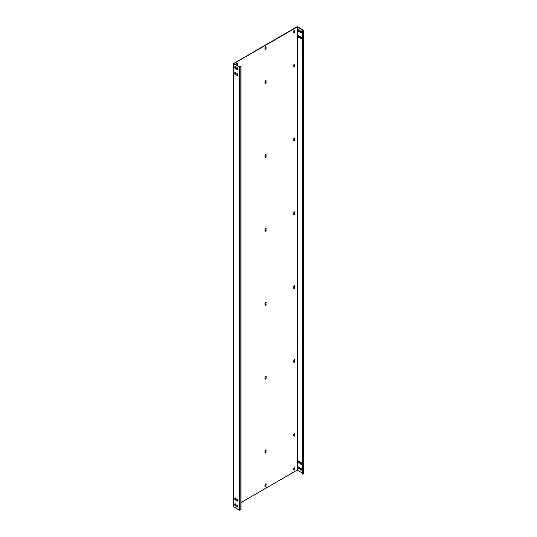 <?xml version="1.0" encoding="UTF-8"?>
<svg xmlns="http://www.w3.org/2000/svg" width="537" height="537" viewBox="0 0 537 537"><rect width="100%" height="100%" fill="white"/><g stroke="black" fill="none" stroke-linecap="round" stroke-linejoin="round"><path stroke-width="0.81" d="M233.709 506.901L233.548 63.554L233.548 506.68L239.334 510.15L240.099 510.15L240.999 509.633L240.999 66.507L239.589 66.877L233.91 63.554L297.156 26.998L303.036 30.247M240.099 510.15L240.099 67.024L240.999 66.507M240.099 67.024L239.334 67.024L233.709 63.775M235.078 66.528A0.631 0.362 -120 0 0 235.052 66.695L235.052 67.729A0.631 0.362 -120 0 0 235.656 68.561M236.998 67.635A0.631 0.362 -120 0 0 236.971 67.803L236.971 68.837A0.631 0.362 -120 0 0 237.576 69.669M235.078 72.435A0.631 0.362 -120 0 0 235.052 72.602L235.052 73.636A0.631 0.362 -120 0 0 235.656 74.468M236.998 73.542A0.631 0.362 -120 0 0 236.971 73.71L236.971 74.744A0.631 0.362 -120 0 0 237.576 75.576M235.078 503.74A0.631 0.362 -120 0 0 235.052 503.907L235.052 504.941A0.631 0.362 -120 0 0 235.656 505.78M237.005 504.847L236.998 504.854A0.631 0.362 -120 0 0 236.971 505.015L236.971 506.049A0.631 0.362 -120 0 0 237.576 506.888M235.078 497.833A0.631 0.362 -120 0 0 235.052 498L235.052 499.034A0.631 0.362 -120 0 0 235.656 499.866M236.998 498.94A0.631 0.362 -120 0 0 236.971 499.108L236.971 500.142A0.631 0.362 -120 0 0 237.576 500.974M235.689 67.36A0.631 0.362 -120 0 0 234.797 66.843L234.797 67.877A0.631 0.362 -120 0 0 235.689 68.394L235.689 67.36M236.71 67.951L236.71 68.984A0.631 0.362 -120 0 0 237.609 69.501L237.609 68.468A0.631 0.362 -120 0 0 236.71 67.951L236.971 67.803M235.689 74.301L235.689 73.267A0.631 0.362 -120 0 0 234.797 72.75L234.797 73.784A0.631 0.362 -120 0 0 235.689 74.301M236.71 74.891A0.631 0.362 -120 0 0 237.609 75.408L237.609 74.374A0.631 0.362 -120 0 0 236.71 73.858L236.971 74.744M235.689 505.606L235.689 504.572A0.631 0.362 -120 0 0 234.797 504.055L234.797 505.089A0.631 0.362 -120 0 0 235.689 505.606L235.495 505.72M236.71 506.196A0.631 0.362 -120 0 0 237.609 506.713L237.609 505.679A0.631 0.362 -120 0 0 236.71 505.163L236.971 506.049M235.689 498.665A0.631 0.362 -120 0 0 234.797 498.148L234.797 499.182A0.631 0.362 -120 0 0 235.689 499.699L235.689 498.665M236.71 499.256L236.71 500.289A0.631 0.362 -120 0 0 237.609 500.806L237.609 499.772A0.631 0.362 -120 0 0 236.71 499.256L236.971 499.108M233.548 63.554L296.901 26.85L297.666 26.85L303.291 30.099L302.398 31.059L303.036 30.394M265.815 46.638A0.812 0.47 120 0 1 265.875 46.9L265.875 48.525L266.13 47.048A0.812 0.47 120 0 0 265.963 46.679A0.812 0.47 120 0 0 265.338 46.894A0.812 0.47 120 0 0 264.983 47.712L264.983 49.337A0.812 0.47 120 0 0 265.15 49.713A0.812 0.47 120 0 0 265.781 49.491A0.812 0.47 120 0 0 266.13 48.672M265.043 49.599A0.812 0.47 120 0 0 265.875 48.525M265.815 80.61A0.812 0.47 120 0 1 265.875 80.872L265.875 82.497L266.13 81.02A0.812 0.47 120 0 0 265.963 80.651A0.812 0.47 120 0 0 265.338 80.865A0.812 0.47 120 0 0 264.983 81.684L264.983 83.309A0.812 0.47 120 0 0 265.15 83.685A0.812 0.47 120 0 0 265.781 83.463A0.812 0.47 120 0 0 266.13 82.644M265.043 83.577A0.812 0.47 120 0 0 265.875 82.497M265.815 154.468A0.812 0.47 120 0 1 265.875 154.73L265.875 156.354L266.13 154.878A0.812 0.47 120 0 0 265.963 154.502A0.812 0.47 120 0 0 265.338 154.723A0.812 0.47 120 0 0 264.983 155.542L264.983 157.166A0.812 0.47 120 0 0 265.15 157.536A0.812 0.47 120 0 0 265.781 157.321A0.812 0.47 120 0 0 266.13 156.502M265.043 157.428A0.812 0.47 120 0 0 265.875 156.354M265.815 228.319A0.812 0.47 120 0 1 265.875 228.581L265.875 230.205L266.13 228.728A0.812 0.47 120 0 0 265.963 228.359A0.812 0.47 120 0 0 265.338 228.574A0.812 0.47 120 0 0 264.983 229.393L264.983 231.017A0.812 0.47 120 0 0 265.15 231.393A0.812 0.47 120 0 0 265.781 231.172A0.812 0.47 120 0 0 266.13 230.353M265.043 231.279A0.812 0.47 120 0 0 265.875 230.205M265.815 302.17A0.812 0.47 120 0 1 265.875 302.438L265.875 304.063L266.13 302.586A0.812 0.47 120 0 0 265.963 302.21A0.812 0.47 120 0 0 265.338 302.432A0.812 0.47 120 0 0 264.983 303.251L264.983 304.875A0.812 0.47 120 0 0 265.15 305.244A0.812 0.47 120 0 0 265.781 305.029A0.812 0.47 120 0 0 266.13 304.211M265.043 305.137A0.812 0.47 120 0 0 265.875 304.063M265.815 376.028A0.812 0.47 120 0 1 265.875 376.289L266.13 378.061L266.13 376.437A0.812 0.47 120 0 0 265.963 376.068A0.812 0.47 120 0 0 265.338 376.283A0.812 0.47 120 0 0 264.983 377.102L264.983 378.726A0.812 0.47 120 0 0 265.15 379.102A0.812 0.47 120 0 0 265.781 378.88A0.812 0.47 120 0 0 266.13 378.061M265.043 378.988A0.812 0.47 120 0 0 265.875 377.914M265.815 449.878A0.812 0.47 120 0 1 265.875 450.147L265.875 451.771L266.13 450.295A0.812 0.47 120 0 0 265.963 449.919A0.812 0.47 120 0 0 265.338 450.14A0.812 0.47 120 0 0 264.983 450.959L264.983 452.584A0.812 0.47 120 0 0 265.15 452.953A0.812 0.47 120 0 0 265.781 452.738A0.812 0.47 120 0 0 266.13 451.919M265.043 452.845A0.812 0.47 120 0 0 265.875 451.771M265.815 483.85A0.812 0.47 120 0 1 265.875 484.119L265.875 485.743L266.13 484.267A0.812 0.47 120 0 0 265.963 483.891A0.812 0.47 120 0 0 265.338 484.112A0.812 0.47 120 0 0 264.983 484.931L264.983 486.556A0.812 0.47 120 0 0 265.15 486.925A0.812 0.47 120 0 0 265.781 486.71A0.812 0.47 120 0 0 266.13 485.891M265.043 486.817A0.812 0.47 120 0 0 265.875 485.743M294.598 30.166A0.812 0.47 120 0 1 294.659 30.434L294.659 31.764L294.914 30.582A0.812 0.47 120 0 0 294.746 30.206A0.812 0.47 120 0 0 294.122 30.428A0.812 0.47 120 0 0 293.766 31.247L293.766 32.576A0.812 0.47 120 0 0 293.934 32.945A0.812 0.47 120 0 0 294.558 32.73A0.812 0.47 120 0 0 294.914 31.911M293.826 32.838A0.812 0.47 120 0 0 294.659 31.764M237.012 65.386A0.812 0.47 120 0 0 237.099 64.997L237.099 63.668A0.812 0.47 120 0 0 237.032 63.4M294.598 64.145A0.812 0.47 120 0 1 294.659 64.406L294.659 65.736L294.914 64.554A0.812 0.47 120 0 0 294.746 64.178A0.812 0.47 120 0 0 294.122 64.4A0.812 0.47 120 0 0 293.766 65.219L293.766 66.548A0.812 0.47 120 0 0 293.934 66.917A0.812 0.47 120 0 0 294.558 66.702A0.812 0.47 120 0 0 294.914 65.883M293.826 66.81A0.812 0.47 120 0 0 294.659 65.736M294.598 137.996A0.812 0.47 120 0 1 294.659 138.257L294.659 139.586L294.914 138.405A0.812 0.47 120 0 0 294.746 138.036A0.812 0.47 120 0 0 294.122 138.251A0.812 0.47 120 0 0 293.766 139.07L293.766 140.399A0.812 0.47 120 0 0 293.934 140.775A0.812 0.47 120 0 0 294.558 140.553A0.812 0.47 120 0 0 294.914 139.734M293.826 140.66A0.812 0.47 120 0 0 294.659 139.586M294.598 211.847A0.812 0.47 120 0 1 294.659 212.115L294.659 213.444L294.914 212.263A0.812 0.47 120 0 0 294.746 211.887A0.812 0.47 120 0 0 294.122 212.108A0.812 0.47 120 0 0 293.766 212.927L293.766 214.256A0.812 0.47 120 0 0 293.934 214.625A0.812 0.47 120 0 0 294.558 214.411A0.812 0.47 120 0 0 294.914 213.592M293.826 214.518A0.812 0.47 120 0 0 294.659 213.444M294.598 285.704A0.812 0.47 120 0 1 294.659 285.966L294.659 287.295L294.914 286.114A0.812 0.47 120 0 0 294.746 285.744A0.812 0.47 120 0 0 294.122 285.959A0.812 0.47 120 0 0 293.766 286.778L293.766 288.107A0.812 0.47 120 0 0 293.934 288.483A0.812 0.47 120 0 0 294.558 288.262A0.812 0.47 120 0 0 294.914 287.443M293.826 288.369A0.812 0.47 120 0 0 294.659 287.295M294.598 359.555A0.812 0.47 120 0 1 294.659 359.824L294.659 361.153L294.914 359.971A0.812 0.47 120 0 0 294.746 359.595A0.812 0.47 120 0 0 294.122 359.817A0.812 0.47 120 0 0 293.766 360.636L293.766 361.965A0.812 0.47 120 0 0 293.934 362.334A0.812 0.47 120 0 0 294.558 362.119A0.812 0.47 120 0 0 294.914 361.3M293.826 362.227A0.812 0.47 120 0 0 294.659 361.153M294.598 433.413A0.812 0.47 120 0 1 294.659 433.674L294.914 435.151L294.914 433.822A0.812 0.47 120 0 0 294.746 433.453A0.812 0.47 120 0 0 294.122 433.668A0.812 0.47 120 0 0 293.766 434.487L293.766 435.816A0.812 0.47 120 0 0 293.934 436.192A0.812 0.47 120 0 0 294.558 435.97A0.812 0.47 120 0 0 294.914 435.151M293.826 436.078A0.812 0.47 120 0 0 294.659 435.004M294.598 467.385A0.812 0.47 120 0 1 294.659 467.646L294.659 468.976L294.914 467.794A0.812 0.47 120 0 0 294.746 467.425A0.812 0.47 120 0 0 294.122 467.64A0.812 0.47 120 0 0 293.766 468.459L293.766 469.788A0.812 0.47 120 0 0 293.934 470.164A0.812 0.47 120 0 0 294.558 469.942A0.812 0.47 120 0 0 294.914 469.123M293.826 470.05A0.812 0.47 120 0 0 294.659 468.976M302.143 472.855L297.156 470.123L240.999 502.545M237.099 63.668L237.354 63.816A0.812 0.47 120 0 0 237.186 63.44A0.812 0.47 120 0 0 236.555 63.661A0.812 0.47 120 0 0 236.199 64.48L236.199 64.923M237.267 65.534A0.812 0.47 120 0 0 237.354 65.145L237.354 63.816M298.78 29.743A0.631 0.362 -120 0 0 298.753 29.918L298.753 30.951A0.631 0.362 -120 0 0 299.364 31.784M300.7 30.851A0.631 0.362 -120 0 0 300.673 31.025L300.673 32.059A0.631 0.362 -120 0 0 301.284 32.891M298.78 35.657A0.631 0.362 -120 0 0 298.753 35.825L298.753 36.858A0.631 0.362 -120 0 0 299.364 37.691M300.7 36.764A0.631 0.362 -120 0 0 300.673 36.932L300.673 37.966A0.631 0.362 -120 0 0 301.284 38.798M298.78 466.962A0.631 0.362 -120 0 0 298.753 467.13L298.753 468.163A0.631 0.362 -120 0 0 299.364 468.996M300.7 468.069A0.631 0.362 -120 0 0 300.673 468.237L300.673 469.271A0.631 0.362 -120 0 0 301.284 470.103M298.78 461.055A0.631 0.362 -120 0 0 298.753 461.223L298.753 462.256A0.631 0.362 -120 0 0 299.364 463.089M300.7 462.162A0.631 0.362 -120 0 0 300.673 462.33L300.673 463.364A0.631 0.362 -120 0 0 301.284 464.196M303.452 30.32L303.452 473.446L303.291 30.542M299.391 30.582A0.631 0.362 -120 0 0 298.498 30.065L298.498 31.099A0.631 0.362 -120 0 0 299.391 31.616L299.391 30.582M300.418 31.173L300.418 32.207A0.631 0.362 -120 0 0 301.311 32.723L301.311 31.69A0.631 0.362 -120 0 0 300.418 31.173L300.673 31.025M299.391 37.523L299.391 36.489A0.631 0.362 -120 0 0 298.498 35.972L298.498 37.006A0.631 0.362 -120 0 0 299.391 37.523M300.418 38.114A0.631 0.362 -120 0 0 301.311 38.63L301.311 37.597A0.631 0.362 -120 0 0 300.418 37.08L300.673 37.966M299.391 468.828L299.391 467.794A0.631 0.362 -120 0 0 298.498 467.277L298.498 468.311A0.631 0.362 -120 0 0 299.391 468.828M300.418 469.419A0.631 0.362 -120 0 0 301.311 469.935L301.311 468.902A0.631 0.362 -120 0 0 300.418 468.385L300.673 469.271M299.391 461.887A0.631 0.362 -120 0 0 298.498 461.37L298.498 462.404A0.631 0.362 -120 0 0 299.391 462.921L299.391 461.887M300.418 462.478L300.418 463.512A0.631 0.362 -120 0 0 301.311 464.028L301.311 462.995A0.631 0.362 -120 0 0 300.418 462.478L300.673 462.33M302.398 31.059L302.398 474.184L303.291 473.668M302.398 474.184L302.143 30.911M239.334 510.15L239.334 67.024M297.156 470.123L297.156 26.998M297.411 470.123L297.411 26.998"/></g></svg>
